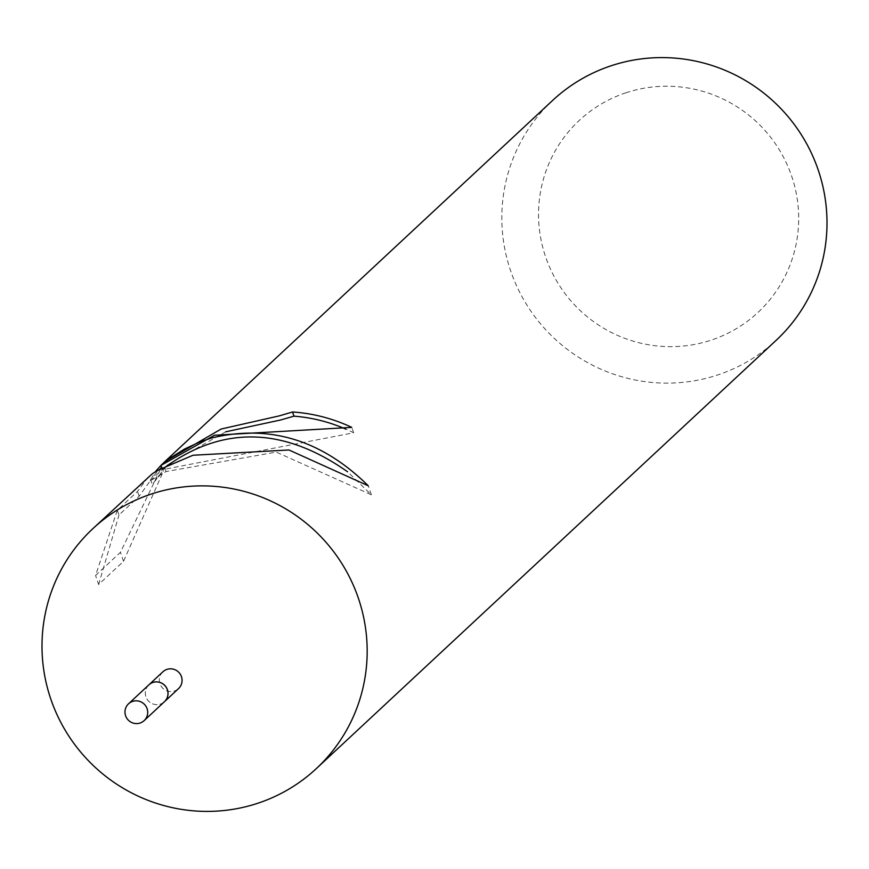 <?xml version="1.0" encoding="UTF-8"?>
<svg xmlns="http://www.w3.org/2000/svg" width="869" height="869" viewBox="0 0 869 869"><rect width="100%" height="100%" fill="white"/><g stroke="black" fill="none" stroke-linecap="round" stroke-linejoin="round"><path stroke-width="0.65" stroke-dasharray="4.34 3.26" d="M162.883 671.802A11.482 11.297 -133 0 0 174.43 691.029A11.482 11.297 -133 0 0 178.525 688.606M148.501 685.206A11.482 11.297 -133 0 0 160.407 704.086A11.482 11.297 -133 0 0 164.132 701.989M552.673 100.391A163.948 161.406 -133 0 0 525.43 302.651A163.948 161.406 -133 0 0 717.642 374.973A163.948 161.406 -133 0 0 776.147 340.333M148.143 477.168L137.487 491.452L117.304 510.255L95.547 575.495L120.443 552.304L161.819 466.555L163.405 471.15L123.539 561.309L98.642 584.5L95.547 575.495M161.83 466.555L151.347 478.613L155.225 471.813M626.028 92.755A131.154 129.123 -133 0 0 545.71 257.159A131.154 129.123 -133 0 0 711.211 340.127A131.154 129.123 -133 0 0 791.518 175.723A131.154 129.123 -133 0 0 626.028 92.755M123.539 561.309L120.443 552.304M164.621 467.631L162.231 469.705L353.64 432.784A159.853 157.376 -133 0 0 345.753 429.09M353.64 432.784L351.782 427.385M162.231 469.705L161.84 468.587M117.304 510.255L118.955 515.035L139.138 496.242L150.315 480.753L166.088 471.541L276.299 452.119L371.378 494.798L347.578 471.791M225.734 431.795L167.38 464.861L152.998 483.403L163.405 471.15M98.642 584.5L118.988 515.045M139.138 496.242L137.487 491.452M166.088 471.541L164.73 467.598M371.378 494.798L368.282 485.804M148.871 684.87A11.46 11.286 -133 0 0 160.396 704.075A11.46 11.286 -133 0 0 164.491 701.652M150.315 480.753L167.369 464.861M150.435 479.101L152.075 483.859"/><path stroke-width="1.3" d="M164.132 701.989A11.482 11.297 -133 0 0 164.502 701.663L178.525 688.606A11.482 11.297 -133 0 0 166.978 669.38A11.482 11.297 -133 0 0 162.883 671.802L148.86 684.87A11.482 11.297 -133 0 0 148.501 685.206M148.871 684.87A11.46 11.286 -133 0 1 166.392 687.509A11.46 11.286 -133 0 1 164.491 701.652A11.482 11.297 -133 0 0 152.955 682.447A11.482 11.297 -133 0 0 148.86 684.87L128.503 703.825A11.482 11.297 -133 0 0 140.05 723.041A11.482 11.297 -133 0 0 146.057 706.464A11.482 11.297 -133 0 0 128.503 703.825M151.358 494.026A163.948 161.406 -133 0 0 92.853 528.667A163.948 161.406 -133 0 0 65.609 730.938A163.948 161.406 -133 0 0 257.821 803.249A163.948 161.406 -133 0 0 316.327 768.609A163.948 161.406 -133 0 0 343.57 566.349A163.948 161.406 -133 0 0 151.358 494.026M345.753 429.09A159.853 157.376 -133 0 0 293.972 416.164L292.538 411.982A163.948 161.406 47 0 1 351.782 427.385L214.469 435.25L160.787 465.512L170.552 457.8L184.597 449.012L199.653 442.028L211.482 438.019C269.509 424.018 321.78 439.942 368.282 485.804L288.964 449.979L192.994 455.247L159.57 469.532L152.444 473.638L92.853 528.667M316.327 768.609L776.147 340.333A163.948 161.406 -133 0 0 803.39 138.062A163.948 161.406 -133 0 0 611.179 65.751A163.948 161.406 -133 0 0 552.673 100.391L164.752 461.7M155.225 471.813L160.808 465.556M161.21 465.143L164.762 461.7L221.16 429.025L279.166 415.903L292.538 411.982M293.972 416.164L280.578 419.999L225.734 431.795M161.84 468.587L160.787 465.512M347.578 471.791C283.522 426.755 222.54 425.375 164.621 467.631M164.491 701.652L144.156 720.618"/></g></svg>
